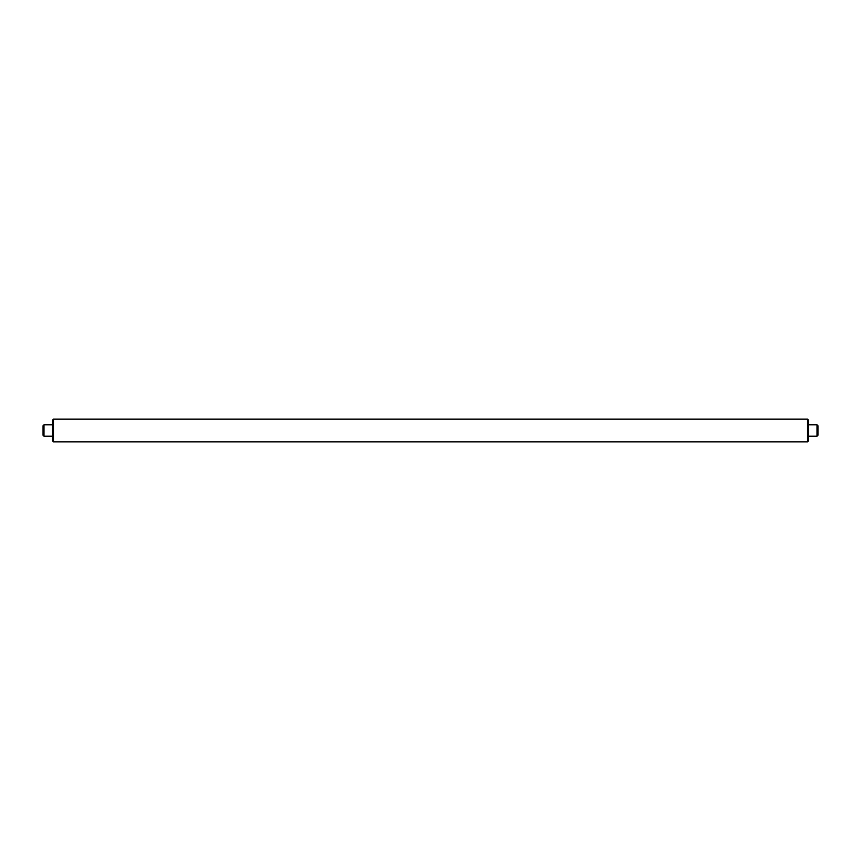 <?xml version="1.0" encoding="UTF-8"?>
<svg xmlns="http://www.w3.org/2000/svg" width="861" height="861" viewBox="0 0 861 861"><rect width="100%" height="100%" fill="white"/><g stroke="black" fill="none" stroke-linecap="round" stroke-linejoin="round"><path stroke-width="1.29" d="M52.499 440.897L52.499 420.103L53.447 419.156L53.447 441.844L52.499 440.897M807.553 419.156L808.501 420.103L808.501 440.897L807.553 441.844L807.553 419.156L53.447 419.156M817.003 424.828L817.95 425.775L817.95 435.225L817.003 436.172L817.003 424.828L808.501 424.828M43.997 436.172L43.05 435.225L43.05 425.775L43.997 424.828L43.997 436.172L52.499 436.172M807.553 441.844L53.447 441.844M817.003 436.172L808.501 436.172M43.997 424.828L52.499 424.828"/></g></svg>
